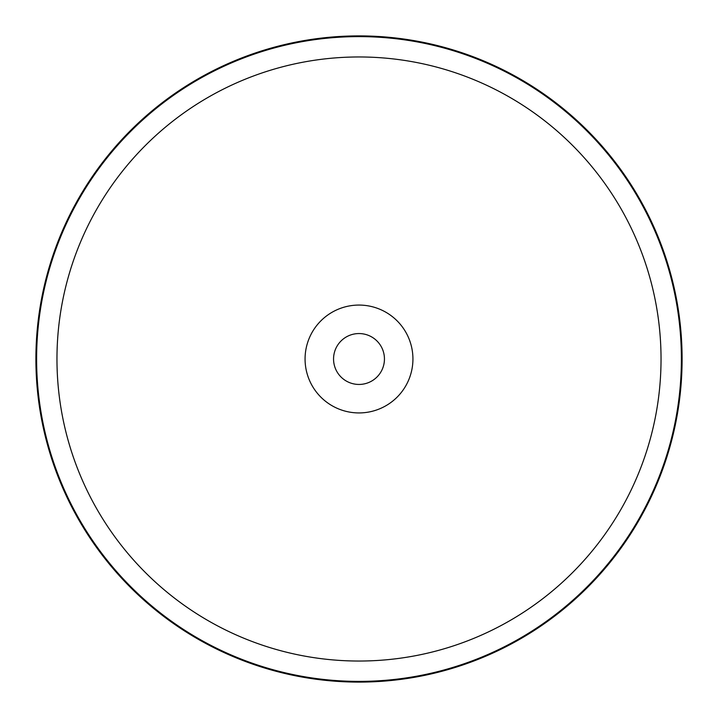 <?xml version="1.0" encoding="UTF-8"?>
<svg xmlns="http://www.w3.org/2000/svg" width="718" height="718" viewBox="0 0 718 718"><rect width="100%" height="100%" fill="white"/><g stroke="black" fill="none" stroke-linecap="round" stroke-linejoin="round"><path stroke-width="1.08" d="M682.1 359A323.1 323.1 0 0 0 359 35.9A323.1 323.1 0 0 0 35.9 359A323.1 323.1 0 0 0 359 682.1A323.1 323.1 0 0 0 682.1 359M36.609 359A322.391 322.391 0 0 1 359 36.609A322.391 322.391 0 0 1 681.391 359A322.391 322.391 0 0 1 359 681.391A322.391 322.391 0 0 1 36.609 359A322.391 322.391 0 0 0 359 681.391A322.391 322.391 0 0 0 681.391 359A322.391 322.391 0 0 0 359 36.609A322.391 322.391 0 0 0 36.609 359M359 56.964A302.036 302.036 0 0 0 56.964 359A302.036 302.036 0 0 0 359 661.036A302.036 302.036 0 0 0 661.036 359A302.036 302.036 0 0 0 359 56.964M412.931 359A53.931 53.931 0 0 1 359 412.931A53.931 53.931 0 0 1 305.069 359A53.931 53.931 0 0 1 359 305.069A53.931 53.931 0 0 1 412.931 359M333.556 359A25.444 25.444 0 0 1 359 333.556A25.444 25.444 0 0 1 384.444 359A25.444 25.444 0 0 0 359 333.556A25.444 25.444 0 0 0 333.556 359A25.444 25.444 0 0 0 359 384.444A25.444 25.444 0 0 0 384.444 359A25.444 25.444 0 0 1 359 384.444A25.444 25.444 0 0 1 333.556 359"/></g></svg>
